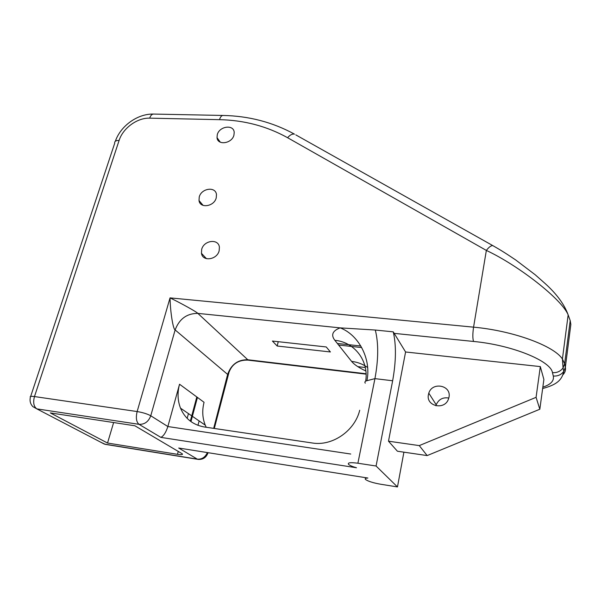 <?xml version="1.0" encoding="UTF-8"?>
<svg xmlns="http://www.w3.org/2000/svg" width="601" height="601" viewBox="0 0 601 601"><rect width="100%" height="100%" fill="white"/><g stroke="black" fill="none" stroke-linecap="round" stroke-linejoin="round"><path stroke-width="0.9" d="M428.423 394.624C425.756 406.103 444.372 410.566 448.399 399.274L449.007 397.163C451.546 385.218 432.179 381.492 428.798 393.152L428.423 394.624M219.155 250.745C217.096 259.842 202.575 261.901 201.463 253.321L201.673 249.423C203.807 240.25 218.524 238.342 219.403 247.199L219.155 250.745M216.225 197.887C214.196 206.601 199.953 208.742 199.014 200.539L199.247 196.97C201.35 188.203 215.736 186.175 216.48 194.611L216.225 197.887M233.939 135.135C231.963 143.631 217.547 145.705 217.021 137.629L217.284 134.669C219.312 126.142 233.842 124.152 234.202 132.415L233.939 135.135M419.265 445.604L388.494 441.194L397.404 451.216L427.161 455.581L419.265 445.604L536.077 397.336L539.826 409.236L543.882 379.464L540.322 366.595L405.585 351.983L393.257 331.857C396.322 345.072 396.119 361.374 392.648 380.764L374.934 378.638L366.88 380.711C364.98 381.214 364.446 382.033 365.258 383.168M536.077 397.336L540.322 366.595M388.494 441.194L405.585 351.983M435.935 405.803L436.213 404.789C438.67 399.312 442.869 397.066 448.812 398.057M539.826 409.236L427.161 455.581M359.721 410.235C354.815 430.894 332.278 446.43 312.257 442.982L204.415 426.995C192.981 424.945 185.01 418.664 180.518 408.162C177.603 400.642 177.28 392.663 179.541 384.227L167.859 426.537C165.966 432.397 163.645 436.01 160.873 437.378L139.019 424.329L36.826 408.875L104.334 444.079L197.301 459.134L178.715 448.03L367.88 478.035C365.438 478.126 364.664 478.614 365.551 479.5C368.12 481.318 373.146 482.896 380.621 484.233L397.471 486.93L376.076 466.015L392.648 380.764M197.962 425.335L199.126 420.94M277.181 346.026L330.4 351.961L326.238 346.957L272.403 341.045L277.181 346.026L278.233 341.684M360.818 346.003L337.356 343.471M338.611 345.049L361.704 347.558M397.471 486.93L403.902 452.17M376.076 466.015L357.895 463.228C350.391 462.244 347.303 462.642 348.618 464.43C349.865 465.497 352.494 466.609 356.513 467.766L160.873 437.378M570.199 320.596L564.632 363.778L565.353 367.249L570.852 324.42L570.199 320.596L568.155 314.886C561.882 299.208 518.22 265.289 486.352 250.422C488.906 247.139 491.047 245.524 492.76 245.584L493.706 246.117M107.534 443.042L177.475 454.318C181.389 454.897 183.012 454.732 182.328 453.83L134.887 425.778L50.334 412.917L107.534 443.042L113.627 422.548M179.541 384.227L204.062 402.302C201.996 410.34 202.394 417.958 205.257 425.147L206.218 427.258M213.678 428.363L227.629 374.415C231.175 364.476 237.891 359.586 247.777 359.751L247.642 360.104C237.605 359.924 231.145 364.709 228.267 374.453L227.629 374.415L175.131 329.926C173.065 329.363 170.256 311.611 170.045 297.878C181.464 303.445 196.865 312.032 197.849 313.384L247.777 359.751L366.092 373.762M365.874 370.99C359 367.82 354.244 364.619 351.593 361.389L334.855 340.316C330.73 334.952 332.496 330.805 340.143 327.868L375.302 330.039L393.257 331.857M229.281 371.215L214.309 428.46M350.751 454.033L167.859 426.537L150.761 415.779C147.41 413.939 142.873 412.526 137.141 411.55L170.045 297.878L473.565 327.162L486.352 250.422L287.609 137.719C266.897 126.218 244.194 120.2 219.515 119.667L149.687 118.157C137.336 117.653 122.935 128.141 119.118 140.416L34.475 396.562L137.141 411.55C135.691 417.755 136.322 422.015 139.019 424.329C144.601 424.546 148.515 421.692 150.761 415.779L175.131 329.926C179.323 318.906 186.896 313.391 197.849 313.384L340.143 327.868C359.075 334.937 371.538 359.646 366.88 380.711M542.838 387.134C550.764 384.557 554.25 380.854 553.296 376.023L552.462 372.635C550.839 360.878 511.894 345.027 473.528 341.451L393.858 333.337M365.31 367.504L357.783 366.633M375.302 330.039C378.607 343.194 378.487 359.39 374.934 378.638L357.895 463.228M473.528 341.451C472.611 338.453 472.619 333.698 473.565 327.162C512.781 330.663 554.009 345.793 562.416 359.007L564.632 363.778L563.054 367.917L562.416 359.007L568.155 314.886C564.392 304.467 556.736 294.032 545.205 283.597L535.183 274.755L515.718 259.978C504.479 252.39 499.544 249.453 492.76 245.584L295.812 134.887M553.296 376.023C557.751 376.339 561.251 374.784 563.791 371.358L565.353 367.249C565.909 370.103 565.053 372.665 562.791 374.934M196.805 396.953L190.322 421.136M177.475 454.318L178.272 451.351M187.166 418.371L188.451 413.616M178.715 448.03L367.88 478.035M208.021 452.831C206.248 457.534 202.95 459.72 198.15 459.397L197.301 459.134C201.816 459.457 205.151 457.316 207.307 452.718M197.774 459.337L105.318 444.357L100.9 442.283M36.826 408.875C33.709 406.577 32.92 402.475 34.475 396.562C31.004 396.112 29.637 396.36 30.366 397.321C29.562 400.905 30.388 404 32.837 406.622L36.826 408.875M30.651 396.45L114.723 143.181C114.393 141.34 115.858 140.416 119.118 140.416M153.586 114.07L153.495 114.07C151.858 114.16 150.588 115.527 149.687 118.157M287.609 137.719C290.013 134.909 292.304 133.722 294.49 134.143C272.599 122.183 248.761 115.948 222.979 115.452C221.514 115.55 220.357 116.955 219.515 119.667M223.061 115.452L153.495 114.07C137.937 113.604 120.741 125.556 115.339 141.258M552.462 372.635C556.962 372.951 560.493 371.38 563.054 367.917L563.791 371.358C561.965 379.855 557.18 384.655 542.65 388.509M351.593 361.389C357.527 362.087 362.884 364.131 367.654 367.511M334.855 340.316C354.372 341.977 369.104 360.743 365.671 381.154M201.463 253.321L206.444 258.67M199.014 200.539L203.1 205.392M217.021 137.629L220.297 142.182M365.784 478.313L365.874 477.878M247.867 360.127L366.107 374.153M205.257 425.147L180.518 408.162M197.444 397.426L190.96 421.609M428.798 393.152L436.213 404.789"/></g></svg>
